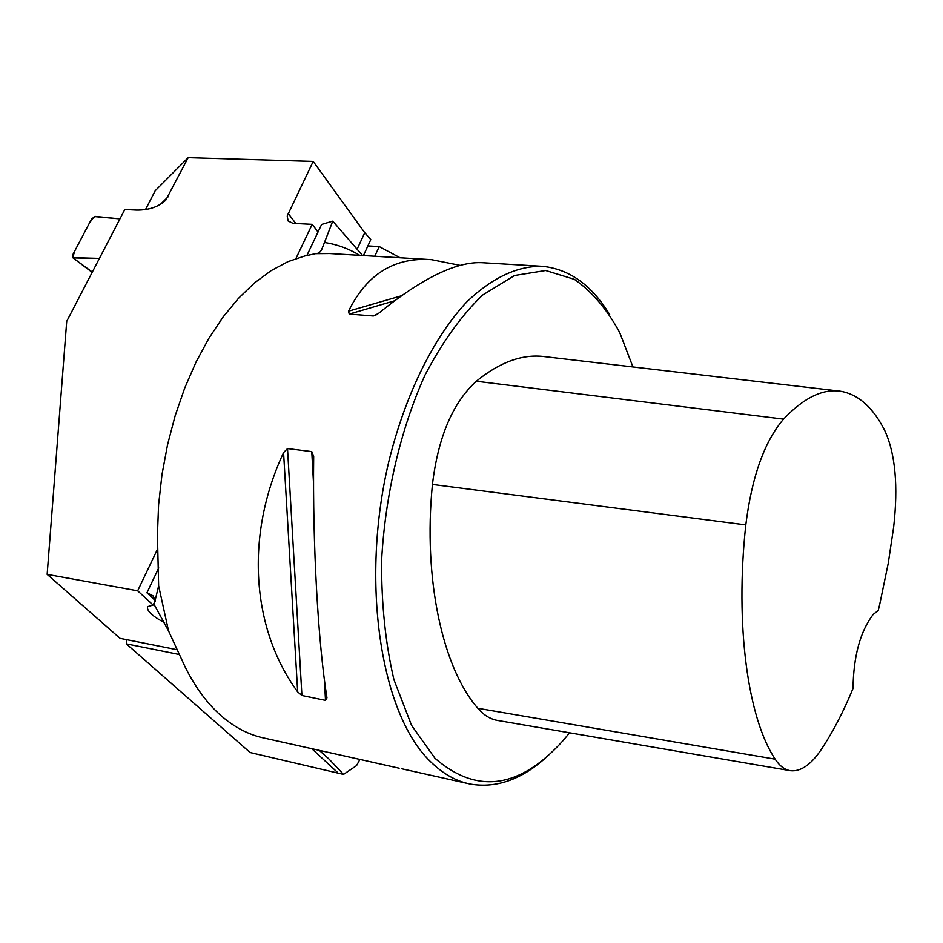 <?xml version="1.0" encoding="UTF-8"?>
<svg xmlns="http://www.w3.org/2000/svg" width="943" height="943" viewBox="0 0 943 943"><rect width="100%" height="100%" fill="white"/><g stroke="black" fill="none" stroke-linecap="round" stroke-linejoin="round"><path stroke-width="1.41" d="M359.908 759.445L356.548 765.61L343.523 774.403L328.989 759.032L319.253 750.369M400.091 257.781L379.227 246.571L367.876 245.923M343.523 774.403L250.095 752.526L126.315 643.857L179.241 654.489M155.465 601.021L152.955 595.787L146.931 592.793L155.489 600.715M154.133 604.51L168.538 630.891L158.636 585.839L154.133 604.51M264.181 738.086C248.811 734.868 234.312 727.301 220.709 715.383C207.106 703.348 195.295 687.294 185.252 667.208L168.538 630.891M126.527 639.637L126.315 643.857M157.658 548.838L137.666 590.813L47.15 574.37L66.705 321.363L124.806 209.511L136.688 210.089C148.97 210.195 158.695 206.835 165.862 199.999L188.164 157.658L155.182 190.769L145.493 209.594M188.164 157.658L313.194 161.418L287.226 215.971L288.098 220.98L293.025 223.373L312.216 224.34L295.913 258.571M363.42 255.577L370.799 239.605L364.752 232.721L357.161 249.105M177.06 649.715L120.032 638.34L47.15 574.37M379.227 246.571L374.772 256.26M158.636 585.839L157.434 534.858L158.589 504.788L161.984 474.553L167.559 444.648L175.198 415.604L184.781 387.868L196.109 361.912L208.992 338.124L223.185 316.86L238.438 298.389L254.492 282.947L271.077 270.676L287.933 261.671L304.813 255.977L315.575 253.679C318.84 253.62 321.103 251.675 322.365 247.856L332.773 221.145L362.548 255.518M313.194 161.418L364.752 232.721M137.666 590.813L153.143 605.064L147.638 606.62C146.436 610.651 152.094 616.027 164.624 622.745M609.732 314.679C591.898 285.293 569.537 269.179 542.685 266.339C517.872 265.678 492.729 277.383 467.245 301.442C434.181 336.368 405.455 393.903 388.834 461.492C360.108 582.255 380.831 713.639 430.055 761.19C442.503 773.555 455.858 781.169 470.121 784.046C496.655 788.619 522.505 779.272 547.683 756.015M370.351 761.767L399.137 768.215M372.556 762.239L264.5 738.157M540.669 266.221L483.252 262.767C457.261 260.928 422.299 277.843 378.379 313.512L373.287 315.988L349.24 314.09L348.545 311.178C366.756 274.177 394.41 257.003 431.517 259.667L460.196 265.396M326.962 697.903L325.512 700.366L301.925 695.498L297.67 691.879C251.581 629.158 244.685 535.671 283.572 452.593L287.521 448.573L311.768 451.614L313.677 456.412C312.557 545.302 318.097 642.501 326.962 697.903M853.002 688.496C843.419 711.824 832.787 732.24 821.117 749.744C810.909 764.785 800.713 771.775 790.529 770.714C784.753 769.853 779.637 765.999 775.17 759.174C747.952 718.566 734.845 625.374 745.807 524.897C751.819 476.816 764.396 441.56 783.539 419.128C803.542 398.04 822.402 388.716 840.142 391.18C858.189 394.15 873.112 407.388 884.935 430.916C895.39 454.054 898.302 486.14 893.658 527.137L888.235 563.36L879.654 604.711L878.239 610.486L873.053 614.6C860.216 631.551 853.533 656.175 853.002 688.496M873.383 614.258L878.239 610.486M838.704 391.003L544.83 356.654C522.846 353.731 500.014 361.935 476.321 381.231C452.758 402.72 438.141 437.116 432.436 484.431C423.006 579.202 442.691 668.222 477.853 708.287C483.889 715.301 490.631 719.379 498.093 720.535L789.727 770.572M632.942 366.957L619.669 332.466C607.021 309.245 591.921 291.54 574.381 279.34L545.667 270.511L514.56 275.497L482.733 294.994C461.716 315.092 442.432 341.861 424.892 375.314C400.575 429.395 385.157 495.04 381.585 560.79C381.373 603.968 385.487 643.586 393.926 679.644L411.537 725.32L434.947 758.266C476.663 794.43 519.133 788.82 562.358 741.41L569.631 732.805M332.773 221.145L321.61 224.446L306.888 255.482M158.742 567.898L146.931 592.793M153.143 605.064L155.277 600.526M317.991 232.049L312.216 224.34M73.589 257.922L99.404 258.406L72.694 257.651L74.721 251.05L85.837 229.892L89.526 222.89L94.3 216.548L119.938 218.882L95.396 216.407L91.707 218.741L72.517 255.247L72.705 257.663L92.308 272.067M337.688 772.588L311.815 748.718M324.498 242.504C336.934 244.355 348.686 248.646 359.754 255.353M315.575 253.679L329.696 253.549L429.065 259.514M476.321 381.231L783.539 419.128M477.853 708.287L775.17 759.174M432.436 484.431L745.807 524.897M373.287 315.988L375.939 315.198M349.24 314.09L394.374 300.864M348.545 311.178L401.246 295.854M297.67 691.879L283.572 452.593M301.925 695.498L287.521 448.573M325.512 700.366L324.357 679.467M313.559 483.959L311.768 451.614M160.416 204.336L168.184 196.722M288.122 213.354L295.831 223.515M401.364 768.698L467.657 783.492M322.235 248.162L321.115 250.532M164.341 201.484L165.862 199.999M92.155 272.362L72.705 257.663"/></g></svg>
